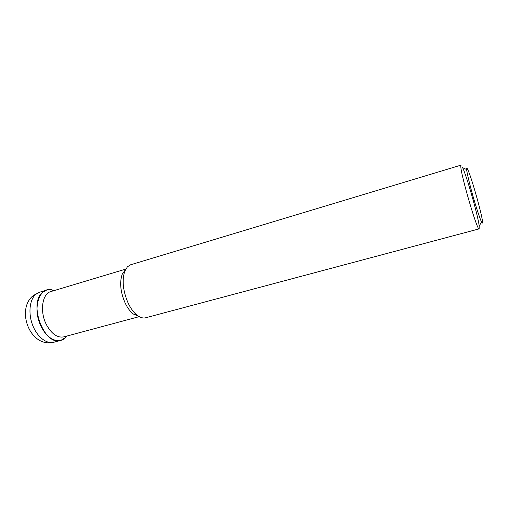 <?xml version="1.0" encoding="UTF-8"?>
<svg xmlns="http://www.w3.org/2000/svg" width="508" height="508" viewBox="0 0 508 508"><rect width="100%" height="100%" fill="white"/><g stroke="black" fill="none" stroke-linecap="round" stroke-linejoin="round"><path stroke-width="0.76" d="M139.211 316.649L63.843 336.868C57.468 338.042 51.714 334.08 46.584 324.98C39.465 311.772 42.113 293.56 50.965 291.535L125.711 269.126M66.789 336.08C60.979 344.703 48.298 340.792 41.567 327.266C31.096 308.178 40.132 283.826 53.886 290.659C51.321 289.624 48.863 289.452 46.514 290.138L42.736 292.265C27.934 303.212 44.399 346.577 60.789 340.398L65.64 337.452M138.684 316.338L133.375 314.033C130.258 311.639 127.521 307.975 125.152 303.054C120.479 292.214 119.469 282.67 122.123 274.415L125.425 269.665M479.139 228.873L145.713 317.76C143.123 318.421 140.322 317.64 137.312 315.404C133.858 312.738 130.81 308.654 128.175 303.149C122.961 291.021 121.825 280.365 124.752 271.183L127.444 266.77L130.664 264.763L461.035 165.132L460.82 166.453C460.75 174.727 477.514 231.75 479.139 228.873L479.184 225.857C477.907 215.36 467.093 177.279 462.661 167.678L462.458 167.234M482.543 221.615C482.771 226.016 480.441 220.447 475.564 204.915C471.126 190.405 466.865 173.336 466.604 169.215C466.49 167.386 466.973 167.716 468.059 170.218C471.767 178.492 481.247 211.874 482.441 220.859L482.543 221.615M39.605 292.221L33.534 295.389C15.615 308.832 29.623 348.253 53.816 342.252C46.533 344.303 37.027 336.823 32.569 324.987C28.054 313.182 29.61 299.555 35.782 294.354L39.605 292.221L46.514 290.138M133.375 314.033L137.312 315.404M466.63 169.545L462.661 167.678M481.578 222.18L479.184 225.857M122.123 274.415L124.752 271.183M53.816 342.252L60.789 340.398"/></g></svg>
